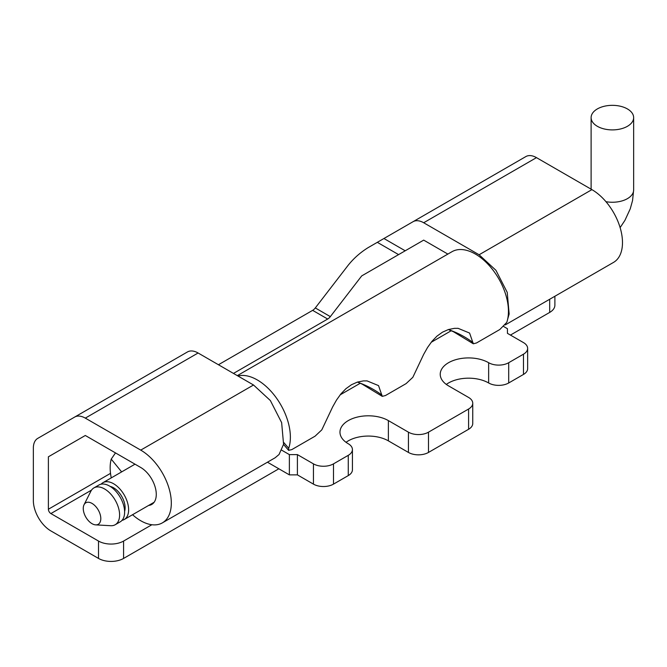 <?xml version="1.0" encoding="UTF-8"?>
<svg xmlns="http://www.w3.org/2000/svg" width="667" height="667" viewBox="0 0 667 667"><rect width="100%" height="100%" fill="white"/><g stroke="black" fill="none" stroke-linecap="round" stroke-linejoin="round"><path stroke-width="1" d="M447.865 254.085L423.687 240.12L361.697 275.913L330.34 316.625A7.087 4.094 -60 0 1 327.68 319.034L233.483 373.42M218.442 364.741L312.64 310.355A7.087 4.094 120 0 0 315.299 307.937L346.657 267.225C352.476 259.446 359.621 252.926 368.092 247.657L413.048 221.702A21.269 12.281 60 0 1 414.049 221.227A21.269 12.281 60 0 1 423.687 222.753L479.114 254.761L495.948 270.31L507.228 292.388L509.154 314.024L507.629 319.293M505.286 324.896L613.532 262.398A43.247 24.971 -120 0 0 620.16 227.747A43.247 24.971 -120 0 0 591.912 189.636L536.476 157.637A21.269 12.281 -120 0 0 525.846 156.578L413.048 221.702L525.846 156.578M554.886 296.265L554.886 305.186A17.726 10.23 0 0 1 549.691 312.414L510.447 335.076M151.851 524.746L123.587 541.062A17.726 10.23 180 0 1 98.516 541.062L50.892 513.565A3.543 2.043 60 0 1 48.391 509.229L48.391 456.795L85.309 435.484L140.737 467.484A21.978 12.69 60 0 1 155.094 486.852A21.978 12.69 60 0 1 151.726 504.46A21.978 12.69 60 0 1 148.599 505.444M423.687 240.12L361.697 275.913M187.469 351.943L74.671 417.067L187.469 351.943A21.269 12.281 60 0 1 188.469 351.467A21.269 12.281 60 0 1 198.099 352.993L253.527 385.001L270.368 400.55L281.641 422.628L283.567 444.264L279.056 454.485L275.154 457.762L162.356 522.878A43.247 24.971 -120 0 0 168.993 488.227A43.247 24.971 -120 0 0 140.737 450.117L85.309 418.117A21.269 12.281 -120 0 0 74.671 417.067L37.752 438.377A21.269 12.281 -120 0 0 33.35 448.116L33.35 500.542A24.812 14.324 -120 0 0 50.892 530.932L98.516 558.429A17.726 10.23 0 0 0 123.587 558.429L278.848 468.793M115.491 452.91L111.231 459.113A43.247 24.971 -120 0 0 111.272 477.88M132.541 514.716A43.247 24.971 -120 0 0 162.356 522.878M48.391 456.795L85.309 435.484M281.749 450.208L289.37 454.611L289.37 474.862L267.45 462.206M237.919 375.988A46.79 27.013 60 0 1 276.847 398.616A46.79 27.013 60 0 1 288.703 448.282L288.611 450.333L291.771 449.625L315.074 436.176L321.802 429.865L332.633 406.945L336.535 400.017L340.954 393.847L345.94 388.694L351.442 384.742L357.329 382.116L363.365 380.907L367.067 380.89L378.548 385.618L382.249 396.356L385.476 395.531L406.111 383.608L412.84 377.305L423.67 354.377L427.572 347.457L431.999 341.287L436.977 336.135L442.479 332.174L448.366 329.556L454.402 328.347L458.104 328.331L469.593 333.058L473.295 343.788L476.513 342.963L499.816 329.515L506.77 322.386A46.79 27.013 60 0 0 492.721 269.743A46.79 27.013 60 0 0 451.959 251.717L237.319 375.638M503.735 326.563L507.437 328.706L507.437 333.342L523.478 342.596A14.182 8.187 -0 0 1 527.639 348.391A14.182 8.187 -0 0 1 523.478 354.177L523.478 374.437L508.696 382.975A14.182 8.187 180 0 1 488.644 382.975A28.356 16.375 -0 0 0 446.315 384.417M449.6 330.148L448.683 329.456M357.645 382.016L362.298 384.209L382.249 396.356M381.983 395.114C374.596 389.636 366.6 385.384 358.004 382.358M449.041 329.798C457.645 332.816 465.641 337.068 473.028 342.555M289.37 454.611L297.399 454.611L297.399 474.862L289.37 474.862M297.399 454.611L313.44 463.865A14.182 8.187 -0 0 0 333.492 463.865L348.274 455.328A14.182 8.187 -0 0 0 352.426 449.541A14.182 8.187 -0 0 0 348.274 443.755A28.356 16.375 180 0 1 339.97 432.174A28.356 16.375 180 0 1 357.479 417.05A28.356 16.375 180 0 1 388.377 420.602L408.429 432.174L408.429 452.434L388.377 440.862A28.356 16.375 0 0 0 346.048 442.304M352.426 449.541L352.426 469.801A14.182 8.187 180 0 1 348.274 475.588L333.492 484.125A14.182 8.187 180 0 1 313.44 484.125L297.399 474.862M408.429 432.174A14.182 8.187 180 0 0 428.489 432.174L468.593 409.021A14.182 8.187 180 0 0 472.745 403.235A14.182 8.187 180 0 0 468.593 397.449L448.541 385.868A28.356 16.375 180 0 1 440.228 374.287A28.356 16.375 180 0 1 457.737 359.163A28.356 16.375 180 0 1 488.644 362.715A14.182 8.187 -0 0 0 508.696 362.715L523.478 354.177M408.429 452.434A14.182 8.187 0 0 0 428.489 452.434L468.593 429.281A14.182 8.187 -0 0 0 472.745 423.495L472.745 403.235M527.639 348.391L527.639 368.651A14.182 8.187 180 0 1 523.478 374.437M597.34 126.296A21.269 12.281 180 0 1 591.112 117.617A21.269 12.281 180 0 1 604.244 106.27A21.269 12.281 180 0 1 627.422 108.938A21.269 12.281 180 0 1 633.65 117.617A21.269 12.281 180 0 1 620.518 128.964A21.269 12.281 180 0 1 597.34 126.296M122.028 520.352A21.269 12.281 -120 0 0 124.22 519.526A21.269 12.281 -120 0 0 127.48 502.484A21.269 12.281 -120 0 0 113.582 483.742A21.269 12.281 -120 0 0 102.951 482.683A21.269 12.281 -120 0 0 101.134 484.175M124.604 511.397A16.308 9.413 -120 0 0 113.582 487.794A16.308 9.413 -120 0 0 110.18 486.418M95.639 524.871L110.747 525.713A21.269 12.281 -120 0 0 115.199 524.737A21.269 12.281 -120 0 0 118.459 507.695A21.269 12.281 -120 0 0 104.561 488.953A21.269 12.281 -120 0 0 93.93 487.894A21.269 12.281 -120 0 0 90.854 491.254L84.034 504.769A12.406 7.162 60 0 1 92.029 503.418A12.406 7.162 60 0 1 100.609 516.375A12.406 7.162 60 0 1 95.639 524.871A12.406 7.162 60 0 1 92.029 523.678A12.406 7.162 60 0 1 84.034 504.769M115.199 524.737L120.21 521.844A21.269 12.281 -120 0 0 123.47 504.794A21.269 12.281 -120 0 0 109.571 486.06A21.269 12.281 -120 0 0 98.941 485.001L93.93 487.894M315.299 307.937L330.34 316.625M398.591 254.611L377.322 242.329M591.912 189.636L479.114 254.761M549.691 312.414L549.691 299.258M405.202 250.792L383.934 238.511M48.391 509.229L110.514 473.362M536.476 157.637L423.687 222.753M50.892 513.565L91.546 490.095M140.737 450.117L253.527 385.001M134.067 463.632L134.667 464.374M123.587 541.062L123.587 558.429M98.516 541.062L98.516 558.429M111.231 459.113L121.636 471.902M85.309 418.117L198.099 352.993M312.64 310.355L327.68 319.034M288.703 448.282L283.825 442.596M313.44 463.865L313.44 484.125M333.492 463.865L333.492 484.125M348.274 455.328L348.274 475.588M388.377 420.602L388.377 440.862M488.644 362.715L488.644 382.975M508.696 362.715L508.696 382.975M428.489 432.174L428.489 452.434M468.593 429.281L468.593 409.021M605.944 201.676A21.269 12.281 0 0 0 633.65 189.978A21.269 12.281 0 0 0 633.65 189.97L633.65 117.617M288.611 450.333L283.542 444.414M449.55 330.132L453.335 331.649L473.295 343.788M591.112 189.178L591.112 117.617M102.951 482.683L135.009 464.182M633.65 189.97L632.558 200.525L630.257 208.813L624.921 220.385L620.118 227.614M124.22 519.526L154.144 502.251M340.137 394.864L360.138 383.317M431.174 342.304L451.184 330.757"/></g></svg>
